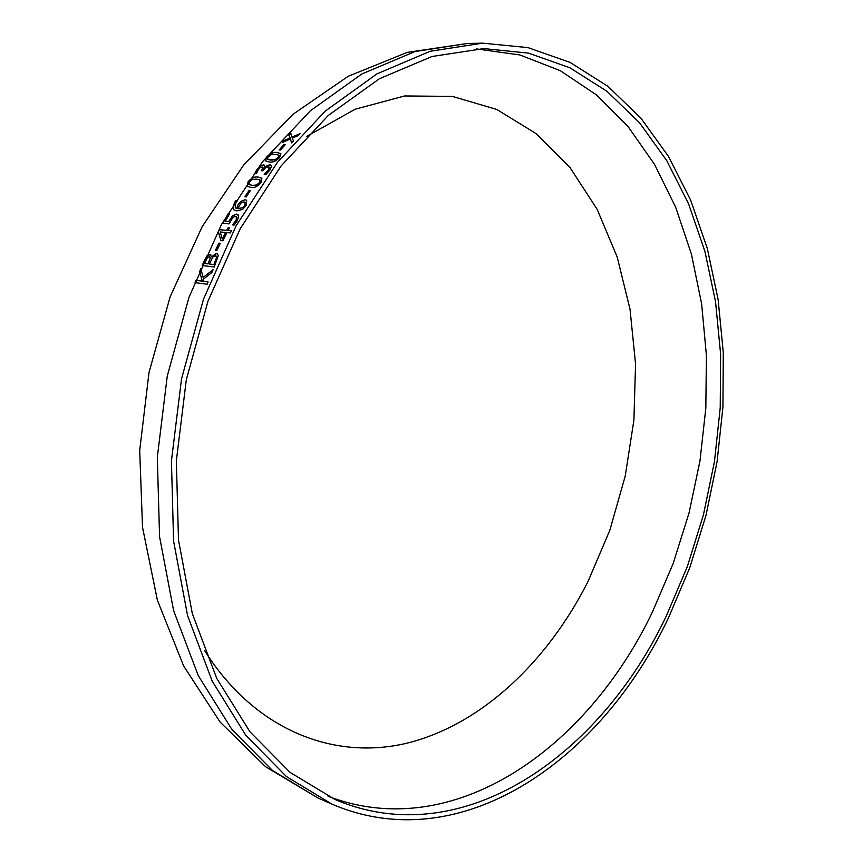 <?xml version="1.0" encoding="UTF-8"?>
<svg xmlns="http://www.w3.org/2000/svg" width="863" height="863" viewBox="0 0 863 863"><rect width="100%" height="100%" fill="white"/><g stroke="black" fill="none" stroke-linecap="round" stroke-linejoin="round"><path stroke-width="1.29" d="M668.545 617.714L689.72 567.8L705.966 515.47L717.099 461.608L722.924 407.066L723.302 352.73L718.124 299.515L707.282 248.382L690.756 200.356L668.577 156.537L640.864 118.102L607.876 86.3L570.033 62.384L527.983 47.616L482.579 43.15L430.152 51.284L376.948 73.884L325.211 111.133L277.401 162.363L236.052 225.923L203.474 299.234L181.532 378.857L171.435 460.831L173.582 541.025L187.562 615.556L212.201 681.144L245.815 735.319L286.376 776.506L331.737 804.025C460.885 859.753 601.274 760.314 668.545 617.714M666.473 615.664L687.39 566.43L703.442 514.801L714.445 461.651L720.227 407.832L720.627 354.218L715.546 301.705L704.877 251.252L688.609 203.884L666.775 160.658L639.505 122.751L607.045 91.37L569.828 67.746L528.469 53.118L483.83 48.598L432.018 56.494L379.429 78.727L328.296 115.448L281.047 166.009L240.184 228.771L207.994 301.165L186.311 379.806L176.354 460.766L178.49 539.968L192.32 613.582L216.71 678.34L249.957 731.792L290.087 772.396L334.973 799.472C461.921 853.852 600.076 756.204 666.473 615.664M218.339 255.426L214.229 266.991L202.158 265.534L207.023 255.782L210.065 254.229L211.521 256.829L216.451 253.301L218.339 255.426M216.796 250.55L215.416 250.399L218.9 243.15L220.292 243.301L216.796 250.55M218.296 231.672L219.364 229.634L226.721 230.345L228.08 227.789L229.472 227.929L228.112 230.475L231.511 230.799L230.389 232.945L226.991 232.611L222.816 240.809L220.928 240.615L218.296 231.672L220.96 240.626M238.771 215.879L237.487 220.389L234.175 225.027L232.417 224.865L236.052 220.345L236.861 217.498L235.405 216.365L232.999 217.293L229.051 223.895L222.762 223.323L228.242 213.593L229.623 213.7L225.286 221.359L228.576 221.651L232.665 215.685L236.689 214.089L238.771 215.879M246.117 205.545L242.676 209.321L236.958 210.885L233.808 209.828L232.945 208.555L234.509 202.546L235.858 200.669L237.368 200.788L235.707 202.956L235.297 207.832L236.667 208.458L238.08 204.617L240.863 201.338L245.189 199.709L246.71 200.281L246.117 205.545M246.279 196.893L244.887 196.786L249.062 190.345L250.453 190.443L246.279 196.893M260.939 182.622C257.595 186.537 254.251 188.145 250.917 187.444L247.25 186.3L248.059 181.802C251.435 177.961 254.779 176.386 258.091 177.055L261.834 178.209L260.939 182.622M269.828 164.801L271.586 166.289L269.849 170.173L265.923 174.423L264.197 174.326L268.393 170.151L269.493 167.735L268.22 166.764L265.739 167.595L262.87 170.809L261.467 170.734L262.978 167.109L260.205 167.573L258.371 169.472L256.538 173.495L254.833 173.398L257.045 169.321L260.195 166.106L263.549 164.844L264.52 165.232L264.391 167.735L266.743 165.728L269.828 164.801L271.295 165.437M279.634 157.508C276.095 161.111 272.665 162.611 269.332 162.007L265.556 160.863L266.689 156.893C270.248 153.377 273.679 151.899 276.991 152.481L280.831 153.614L279.634 157.508M280.604 150L279.191 149.946L283.916 144.455L285.319 144.52L280.604 150M288.943 135.329L290.831 133.323L291.953 137.131L300.097 133.614L298.231 135.61L292.212 138.145L293.474 140.82L291.618 142.891L290.356 138.975L282.374 142.546L284.207 140.496L290.141 137.918L288.943 135.329L290.173 137.972L284.24 140.55L282.514 142.481M199.59 271.575L200.799 268.695L203.118 277.433L213.064 269.731L211.899 272.492L203.355 279.191L203.959 281.381L208.069 281.921L207.152 284.24L195.114 282.643L196.02 280.335L202.276 281.155L199.59 271.575L202.33 281.187L196.074 280.367L195.178 282.654M204.52 650.454C255.265 731.274 335.502 761.134 408.803 742.73C482.449 723.658 547.336 661.522 587.832 581.899L609.753 530.486L625.222 476.096L633.906 420.13L635.556 363.981L630.012 309.116L617.196 257.034L597.142 209.321L570.076 167.659L536.408 133.797L496.84 109.493L452.417 96.397L404.585 95.966L355.168 109.223L306.397 136.57M203.959 281.381L208.059 281.942M200.82 268.792L199.633 271.608M203.118 277.433L213.021 269.828M291.64 142.88L290.356 138.975M290.853 133.398L288.976 135.383M291.953 137.131L299.99 133.733M283.916 144.455L279.278 149.946M283.949 144.509L285.275 144.563M265.524 160.831L266.721 156.947C270.281 153.431 273.722 151.953 277.023 152.535L280.896 153.7M278.264 157.487L278.922 155.221L275.437 154.358L271.219 154.736L268.08 156.958L267.552 159.396L270.885 160.13L275.049 159.774L278.264 157.487L278.965 155.275M267.552 159.396L275.017 159.72L278.22 157.444M264.348 174.229L268.436 170.205L269.299 167.174M261.964 170.065L261.543 170.734M262.007 170.119L263.01 167.152M254.887 173.398L257.077 169.364L260.238 166.16L264.52 165.232M264.272 167.724L266.786 165.772L269.86 164.855M247.217 186.268L248.102 181.845C251.478 178.015 254.812 176.43 258.123 177.098L261.91 178.296M259.58 182.578L260.033 179.989L256.635 179.105L252.46 179.482L249.439 181.888L249.04 184.553L252.374 185.394L256.494 185.049L259.58 182.578L260.108 180.076M252.374 185.394L256.451 185.006L259.536 182.535M248.997 184.509L252.33 185.34M249.062 190.345L244.952 196.796M249.105 190.389L250.432 190.486M233.744 209.774L232.988 208.598L234.553 202.589L235.901 200.712L237.336 200.82M235.34 207.875L236.71 208.501L238.123 204.66L240.906 201.381L245.232 199.763L246.71 200.281M244.779 205.448L245.135 202.341L243.895 201.91L240.982 202.988L237.864 208.566L242.697 207.681L244.779 205.448L245.189 202.395M238.663 208.717L242.654 207.638L244.736 205.405M237.864 208.566L238.609 208.673M232.546 224.747L236.095 220.378L236.494 216.775M228.242 213.593L222.827 223.323M228.285 213.625L229.601 213.744M225.286 221.359L228.619 221.694L232.719 215.728L236.742 214.132L238.069 214.617M228.112 230.475L231.5 230.831M219.364 229.634L218.339 231.705M219.407 229.677L226.721 230.345M228.08 227.789L226.775 230.378M228.123 227.832L229.45 227.961M225.599 232.481L222.32 239.029L225.599 232.481L220.194 231.953L222.266 238.986M218.9 243.15L215.48 250.399M218.954 243.193L220.27 243.334M204.423 260.367L202.212 265.545M204.477 260.399L207.077 255.815L210.766 254.456M211.457 256.818L216.494 253.344L217.433 253.636M216.613 257.271L215.394 255.761L212.848 257.023L209.385 264.035L213.884 264.596L216.613 257.271L216.106 256.009M210.302 257.908L209.159 256.689L207.519 257.444L204.499 263.452L208.059 263.895L210.302 257.908L209.849 256.926M208.059 263.895L204.499 263.452M209.385 260.885L208.005 263.862M209.331 260.853L210.248 257.875M213.884 264.596L209.385 264.035M215.254 261.467L213.83 264.563M215.211 261.435L216.559 257.239M482.579 43.15L467.401 43.484L414.995 51.553L361.877 73.959L310.259 110.874L262.622 161.618L221.446 224.574L189.04 297.174L167.271 376.031L157.314 457.228L159.569 536.7L173.614 610.605L198.296 675.686L231.92 729.494L272.481 770.476L317.832 797.93L331.737 804.025M328.08 796.301C453.42 844.305 587.293 748.696 652.482 611.899L673.129 563.625L689.03 513.021L699.979 460.896L705.826 408.08L706.409 355.427L701.63 303.798L691.403 254.089L675.697 207.293L654.553 164.423L628.091 126.591L596.527 94.952L560.281 70.68L519.925 54.973L476.247 48.889M289.396 138.307L287.649 140.184M264.326 167.724L262.007 170.766M467.401 43.484L407.196 52.395L348.188 76.289L292.945 114.315L243.646 165.07L202.158 226.667L170.162 296.743L149.029 372.417L139.698 450.421L142.535 527.412L157.39 600.184L183.603 665.902L220.151 722.126L265.577 766.722L317.832 797.93"/></g></svg>
